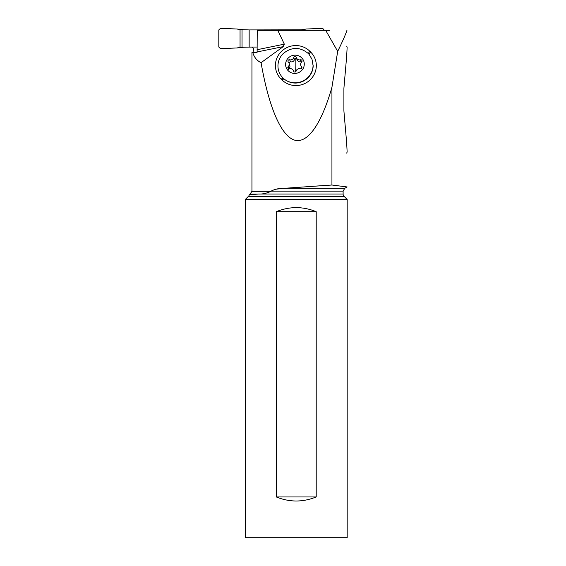 <?xml version="1.0" encoding="UTF-8"?>
<svg xmlns="http://www.w3.org/2000/svg" width="566" height="566" viewBox="0 0 566 566"><rect width="100%" height="100%" fill="white"/><g stroke="black" fill="none" stroke-linecap="round" stroke-linejoin="round"><path stroke-width="0.85" d="M249.153 47.042L257.24 47.042L242.036 47.155L242.036 29.814L240.055 29.588A33.826 33.698 90 0 1 237.083 29.029A33.826 33.698 -90 0 0 240.055 29.588L249.153 29.927L249.153 47.042L240.055 47.381A33.826 33.698 -90 0 0 237.083 47.947L220.514 48.676L218.816 47.042L218.816 29.927L220.514 28.3L237.083 29.029L220.514 28.3L218.816 29.927L218.816 47.042L220.514 48.676L237.083 47.947L245.212 47.042M245.212 29.927L237.083 29.029M237.083 47.947A33.826 33.698 90 0 1 240.055 47.381L242.036 47.155M293.174 29.927L249.153 29.927L301.048 29.814L293.174 29.927L293.174 30.338M324.368 30.338L322.67 28.3L306.1 29.029A33.826 33.698 90 0 1 303.128 29.588L301.048 29.814L303.128 29.588A33.826 33.698 -90 0 0 306.1 29.029L322.67 28.3L324.368 30.338M329.681 185.167L331.938 185.018L331.938 87.249C321.092 125.029 307.197 144.33 294.009 139.951C280.842 135.189 268.772 106.882 261.067 62.67C256.992 60.725 254.254 57.435 252.875 52.808L252.769 52.341L257.106 52.341L257.24 30.338L329.752 30.338M329.702 30.338L305.888 30.338M252.875 52.808L255.153 52.341L253.851 52.341L253.667 48.832L252.146 47.042M331.938 112.408L331.938 143.339M310.508 186.447L318.552 185.903M319.358 185.853L320.943 185.747M321.736 185.69L322.514 185.641M281.981 188.471L275.89 189.235M331.938 185.018L347.121 186.95L331.938 185.018L283.807 188.329C278.918 188.266 274.68 189.207 271.093 191.152L271.093 191.308C266.572 193.317 262.475 194.223 258.789 194.032L249.309 194.711A3.262 3.262 0 0 1 248.424 196.338L344.064 196.338A3.262 3.262 0 0 1 343.109 194.032L258.789 194.032M251.948 98.208L251.948 52.341L253.851 52.341M261.067 62.67L283.241 46.624L284.323 44.162L257.24 49.681M277.786 30.338L284.323 44.162M331.938 87.249L337.69 51.372L325.698 30.338M310.621 52.015A20.1 19.506 159.3 0 1 310.295 79.707A20.1 19.506 159.3 0 1 281.974 79.933L281.125 79.099A20.1 19.506 159.3 0 1 281.451 51.407A20.1 19.506 159.3 0 1 309.765 51.181L310.621 52.015L309.114 54.378L308.286 53.515C300.051 46.759 291.702 46.773 283.248 53.551C279.922 56.876 278.161 60.852 277.956 65.479C277.892 70.382 279.611 74.578 283.099 78.066L284.146 79.042A17.73 17.206 -20.7 0 0 302.775 81.079A17.73 17.206 -20.7 0 0 313.069 65.522L311.993 59.26L309.114 54.378M346.958 30.338C345.529 34.646 342.444 41.658 337.69 51.372M346.696 46.115L347.121 47.176C346.795 57.343 345.048 73.92 343.902 88.466L343.902 110.766C345.048 125.312 346.795 141.882 347.121 152.056L346.696 153.117M271.093 191.308L251.948 191.308L249.648 194.69M248.424 196.338L245.304 199.458L347.184 199.458L344.064 196.338M347.184 199.458L347.184 537.7L245.304 537.7L245.304 199.458M276.279 211.684L276.279 496.948C289.587 502.346 302.902 502.346 316.21 496.948L316.21 211.684C302.902 206.286 289.587 206.286 276.279 211.684L316.21 211.684M276.279 496.948L316.21 496.948M311.993 59.26L313.175 65.797A17.73 17.206 159.3 0 1 295.459 83.068C291.221 83.011 287.45 81.667 284.146 79.042M285.611 64.283A9.374 9.098 -20.7 0 0 294.759 73.417A9.374 9.098 -20.7 0 0 304.282 64.283A9.374 9.098 -20.7 0 0 295.127 55.15A9.374 9.098 -20.7 0 0 285.611 64.283M287.825 67.51A1.344 1.309 159.3 0 1 288.243 66.576A3.311 3.212 -20.7 0 0 288.335 61.991A1.344 1.309 159.3 0 1 289.679 59.791A3.311 3.212 -20.7 0 0 293.782 57.499A1.344 1.309 159.3 0 1 296.379 57.499A3.311 3.212 -20.7 0 0 300.397 59.791A1.344 1.309 159.3 0 1 301.65 61.991A3.311 3.212 -20.7 0 0 301.558 66.576A1.344 1.309 159.3 0 1 300.213 68.776A3.311 3.212 -20.7 0 0 296.103 71.068A1.344 1.309 159.3 0 1 293.513 71.068A3.311 3.212 -20.7 0 0 289.495 68.776A1.344 1.309 159.3 0 1 287.825 67.51M288.526 69.363L288.978 68.521L288.243 66.576M289.07 63.116L290.004 66.83L288.978 68.521M301.89 61.687L301.126 61.736C299.195 62.239 297.858 61.475 297.108 59.437L295.792 58.355L294.518 59.437C293.839 61.468 292.473 62.239 290.408 61.736L288.653 62.911M301.834 67.984L300.822 65.451M242.036 29.814L249.153 29.927M240.055 29.588L240.055 47.381M303.128 30.338L303.128 29.588M301.048 29.814L301.048 30.338M257.148 51.938L283.241 46.624M271.093 191.152L343.109 191.152L344.736 188.329L283.807 188.329M250.314 194.131L257.445 194.131M308.286 53.515L309.765 51.181M283.976 78.886L281.974 79.933M281.125 79.099L283.099 78.066M290.408 61.736L289.679 59.791M294.518 59.437L293.782 57.499M301.126 61.736L300.397 59.791M301.933 67.58L301.558 66.576M295.629 71.769A15.94 1.387 90 0 0 295.82 66.597A15.94 1.387 -90 0 0 295.792 58.355M251.948 79.382L251.948 191.308M344.736 188.329L347.121 186.95M343.109 191.152L343.109 194.032M297.235 59.826L296.485 57.852M293.683 71.465L293.4 70.715"/></g></svg>
